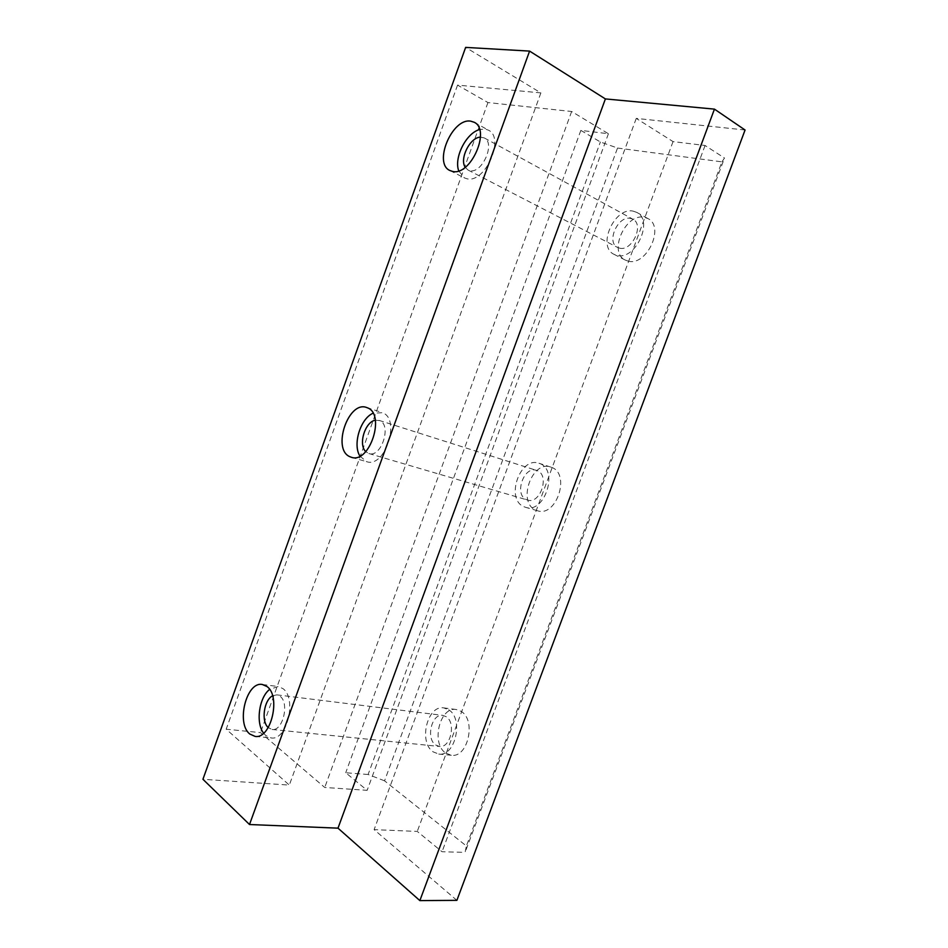 <?xml version="1.0" encoding="UTF-8"?>
<svg xmlns="http://www.w3.org/2000/svg" width="948" height="948" viewBox="0 0 948 948"><rect width="100%" height="100%" fill="white"/><g stroke="black" fill="none" stroke-linecap="round" stroke-linejoin="round"><path stroke-width="0.71" stroke-dasharray="4.74 3.56" d="M633.264 211.167L636.819 212.423C654.12 220.505 635.29 260.83 616.911 255.368L614.138 254.384C596.695 246.788 614.34 206.664 633.264 211.167M628.145 261.103C646.524 266.601 665.235 226.679 647.922 218.573L644.379 217.317C625.443 212.755 607.917 252.5 625.372 260.119L628.145 261.103M539.85 463.584C558.941 470.101 544.508 514.112 525.536 507.299L523.9 506.694C505.106 499.241 520.061 456.071 538.974 463.264L539.85 463.584M535.821 510.119L537.457 510.735C556.464 517.537 570.767 473.929 551.665 467.4L550.788 467.08C531.852 459.887 517.016 502.689 535.821 510.119M448.724 709.803C463.904 718.655 455.324 756.942 438.746 754.063L433.165 751.871C418.186 742.154 427.335 704.66 443.842 707.907L448.724 709.803M445.738 753.091L451.331 755.272C467.933 758.139 476.417 720.196 461.202 711.403L456.296 709.519C439.777 706.272 430.724 743.445 445.738 753.091M619.577 248.151C632.008 251.73 644.545 224.605 632.897 219.213L630.586 218.396C617.906 215.267 605.902 242.297 617.622 247.464L619.577 248.151M480.458 137.14L484.298 137.934C495.697 143.053 482.153 173.78 469.947 170.664L468.028 170.036L465.207 167.286M526.495 499.667L527.515 500.034C540.277 504.668 550.053 475.138 537.243 470.646L536.568 470.398C523.829 465.598 513.816 494.749 526.495 499.667M375.337 420.225L379.627 420.604C392.069 425.024 381.214 458.157 368.855 453.535L365.75 451.615M435.701 745.01L439.374 746.455C450.525 748.434 456.367 722.743 446.176 716.7L442.811 715.385C431.696 713.24 425.593 738.563 435.701 745.01M272.574 695.808L276.816 694.848L280.027 696.247C289.697 702.8 282.871 731.512 272.1 729.462L268.225 727.59M263.615 733.183L265.819 735.589L271.14 737.947C287.161 740.933 297.222 698.095 282.812 688.544L278.143 686.518L269.623 689.421M359.944 456.13L366.603 461.652C384.983 468.466 401.04 419.063 382.494 412.688L373.038 413.233M458.737 170.853L464.295 177.869L467.009 178.781C485.056 183.616 505.391 137.875 488.457 130.184L484.985 129.047L479.581 129.568M617.527 148.03L721.926 161.859L466.38 845.983L384.556 780.832L617.527 148.03L600.38 141.987L580.851 130.386L608.426 133.739L571.644 111.497L487.947 102.562L457.552 85.107L540.881 92.892L465.634 47.4M721.926 161.859L724.497 158.032L465.089 852.382L466.38 845.983M745.069 130.006L636.25 118.393L673.033 141.596L705.063 145.494L724.497 158.032M384.556 780.832L368.12 774.492L600.38 141.987M368.12 774.492L345.712 772.75L367.149 790.324L324.737 787.468L260.499 732.614L226.181 729.213L289.318 785.086L202.931 779.28M456.889 900.351L374.116 829.642L417.262 831.42L442.052 851.742L465.089 852.382M705.063 145.494L442.052 851.742M540.881 92.892L289.318 785.086M457.552 85.107L226.181 729.213M487.947 102.562L260.499 732.614M571.644 111.497L324.737 787.468M608.426 133.739L367.149 790.324M580.851 130.386L345.712 772.75M673.033 141.596L417.262 831.42M636.25 118.393L374.116 829.642M647.922 218.573L636.819 212.423M537.457 510.735L525.536 507.299M451.331 755.272L438.746 754.063M484.298 137.934L632.897 219.213M368.855 453.535L527.515 500.034M272.1 729.462L439.374 746.455M255.107 736.406L271.14 737.947M351.376 457.28L366.603 461.652M474.225 122.28L488.457 130.184M625.372 260.119L614.138 254.384M550.788 467.08L538.974 463.264M456.296 709.519L443.842 707.907M468.028 170.036L617.622 247.464M378.987 420.355L536.568 470.398M276.816 694.848L442.811 715.385M262.3 684.48L278.143 686.518M366.58 407.486L381.653 412.368M449.933 170.533L464.295 177.869"/><path stroke-width="1.42" d="M266.945 686.506C281.248 696.128 271.045 739.404 255.107 736.406L249.81 734.036C235.839 723.348 246.504 681.185 262.3 684.48L266.945 686.506M367.421 407.806C385.872 414.158 369.661 464.082 351.376 457.28L349.8 456.675C331.788 449.162 348.378 400.411 366.58 407.486L367.421 407.806M470.753 121.166L474.225 122.28C491.088 129.923 470.611 176.186 452.634 171.434L449.933 170.533C433.011 163.376 452.16 117.659 470.753 121.166M529.588 51.097L249.514 824.523L202.931 779.28L465.634 47.4L529.588 51.097L605.393 98.924L714.448 109.127L745.069 130.006L456.889 900.351L419.857 900.6L337.998 828.161L605.393 98.924M249.514 824.523L337.998 828.161M714.448 109.127L419.857 900.6M465.207 167.286C459.306 158.695 470.113 137.211 480.458 137.14M365.75 451.615C358.06 444.588 365.039 421.753 375.337 420.225M268.225 727.59C260.949 721.44 263.911 700.062 272.574 695.808M269.623 689.421C259.065 697.42 255.498 722.897 263.615 733.183M373.038 413.233C360.359 418.661 352.466 444.541 359.944 456.13M479.581 129.568C466.12 133.064 453.736 157.771 458.737 170.853"/></g></svg>
